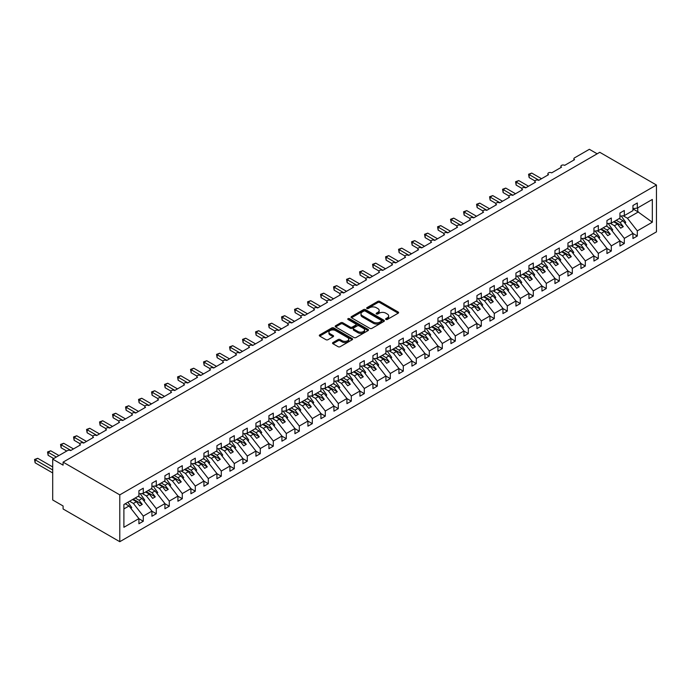 <?xml version="1.0" encoding="UTF-8"?>
<svg xmlns="http://www.w3.org/2000/svg" width="691" height="691" viewBox="0 0 691 691"><rect width="100%" height="100%" fill="white"/><g stroke="black" fill="none" stroke-linecap="round" stroke-linejoin="round"><path stroke-width="1.04" d="M385.906 319.458A1.011 0.587 0 0 0 387.34 319.458L398.189 313.196A1.442 0.838 0 0 0 398.612 312.608A1.442 0.838 0 0 0 398.189 312.012L379.808 301.406A1.442 0.838 0 0 0 377.77 301.406L366.921 307.668A1.011 0.587 0 0 0 368.346 308.497L369.754 307.685A4.621 2.669 0 0 1 376.284 307.685L377.822 308.566A4.621 2.669 0 0 1 379.169 310.458A4.621 2.669 0 0 1 377.822 312.341L376.414 313.153A1.011 0.587 0 0 0 377.847 313.973L379.247 313.161A4.621 2.669 0 0 1 385.785 313.161L387.314 314.051A4.621 2.669 0 0 1 388.67 315.934A4.621 2.669 0 0 1 387.314 317.817L385.906 318.629A1.011 0.587 0 0 0 385.906 319.458L385.906 318.629M332.95 342.546A1.442 0.838 0 0 0 332.526 343.133A1.442 0.838 0 0 0 332.95 343.729L338.106 346.701A1.442 0.838 0 0 0 340.145 346.701L352.194 339.747A1.442 0.838 0 0 0 352.617 339.16A1.442 0.838 0 0 0 352.194 338.564L333.822 327.957A1.442 0.838 0 0 0 331.775 327.957L319.734 334.91A1.442 0.838 0 0 0 319.311 335.506A1.442 0.838 0 0 0 319.734 336.094L325.962 339.687A1.442 0.838 0 0 0 328 339.687L333.157 336.716A1.442 0.838 0 0 0 333.58 336.12A1.442 0.838 0 0 0 333.157 335.532L330.065 333.753A3.861 2.228 0 0 1 328.933 332.172A3.861 2.228 0 0 1 331.317 330.117A3.861 2.228 0 0 1 335.532 330.6L347.625 337.579A3.861 2.228 0 0 1 348.756 339.16A3.861 2.228 0 0 1 346.372 341.216A3.861 2.228 0 0 1 342.166 340.732L340.145 339.566A1.442 0.838 0 0 0 338.106 339.566L332.95 342.546L332.95 343.729M656.45 185.024L119.785 494.868L119.785 541.701L656.45 231.865L656.45 185.024L599.771 152.296L63.097 462.141L63.097 465.147L52.697 459.135L67.519 450.584A2.203 1.27 0 0 1 70.637 450.584L80.519 444.874A2.203 1.27 0 0 1 79.871 443.976A2.203 1.27 0 0 1 81.236 442.801A2.203 1.27 0 0 1 83.637 443.078L93.518 437.368A2.203 1.27 0 0 1 92.87 436.47A2.203 1.27 0 0 1 94.235 435.295A2.203 1.27 0 0 1 96.645 435.572L106.518 429.862A2.203 1.27 0 0 1 105.878 428.964A2.203 1.27 0 0 1 107.235 427.789A2.203 1.27 0 0 1 109.644 428.066L119.526 422.356A2.203 1.27 0 0 1 118.878 421.458A2.203 1.27 0 0 1 120.234 420.283A2.203 1.27 0 0 1 122.644 420.56L132.525 414.85A2.203 1.27 0 0 1 131.877 413.952A2.203 1.27 0 0 1 133.242 412.777A2.203 1.27 0 0 1 135.643 413.054L145.525 407.345A2.203 1.27 0 0 1 144.877 406.446A2.203 1.27 0 0 1 146.242 405.272A2.203 1.27 0 0 1 148.643 405.548L158.524 399.839A2.203 1.27 0 0 1 157.876 398.94A2.203 1.27 0 0 1 159.241 397.766A2.203 1.27 0 0 1 161.642 398.042L171.523 392.333A2.203 1.27 0 0 1 170.876 391.434A2.203 1.27 0 0 1 172.24 390.26A2.203 1.27 0 0 1 174.642 390.536L184.523 384.827A2.203 1.27 0 0 1 183.875 383.928A2.203 1.27 0 0 1 185.24 382.754A2.203 1.27 0 0 1 187.65 383.03L197.522 377.321A2.203 1.27 0 0 1 196.883 376.422A2.203 1.27 0 0 1 198.239 375.248A2.203 1.27 0 0 1 200.649 375.524L210.53 369.815A2.203 1.27 0 0 1 209.883 368.916A2.203 1.27 0 0 1 211.239 367.742A2.203 1.27 0 0 1 213.649 368.018L223.53 362.309A2.203 1.27 0 0 1 222.882 361.41A2.203 1.27 0 0 1 224.247 360.236A2.203 1.27 0 0 1 226.648 360.512L236.529 354.811A2.203 1.27 0 0 1 235.881 353.904A2.203 1.27 0 0 1 237.246 352.73A2.203 1.27 0 0 1 239.647 353.006L249.529 347.305A2.203 1.27 0 0 1 248.881 346.398A2.203 1.27 0 0 1 250.246 345.224A2.203 1.27 0 0 1 252.647 345.5L262.528 339.799A2.203 1.27 0 0 1 261.88 338.892A2.203 1.27 0 0 1 263.245 337.718A2.203 1.27 0 0 1 265.646 337.994L275.528 332.293A2.203 1.27 0 0 1 274.88 331.386A2.203 1.27 0 0 1 276.245 330.212A2.203 1.27 0 0 1 278.654 330.488L288.527 324.787A2.203 1.27 0 0 1 287.888 323.88A2.203 1.27 0 0 1 289.244 322.706A2.203 1.27 0 0 1 291.654 322.982L301.535 317.281A2.203 1.27 0 0 1 300.887 316.374A2.203 1.27 0 0 1 302.243 315.2A2.203 1.27 0 0 1 304.653 315.476L314.535 309.775A2.203 1.27 0 0 1 313.887 308.868A2.203 1.27 0 0 1 315.251 307.694A2.203 1.27 0 0 1 317.653 307.97L327.534 302.269A2.203 1.27 0 0 1 326.886 301.362A2.203 1.27 0 0 1 328.251 300.188A2.203 1.27 0 0 1 330.652 300.464L340.533 294.763A2.203 1.27 0 0 1 339.886 293.856A2.203 1.27 0 0 1 341.25 292.682A2.203 1.27 0 0 1 343.652 292.958L353.533 287.257A2.203 1.27 0 0 1 352.885 286.35A2.203 1.27 0 0 1 354.25 285.176A2.203 1.27 0 0 1 356.651 285.452L366.532 279.751A2.203 1.27 0 0 1 365.885 278.844A2.203 1.27 0 0 1 367.249 277.67A2.203 1.27 0 0 1 369.659 277.946L379.532 272.245A2.203 1.27 0 0 1 378.893 271.338A2.203 1.27 0 0 1 380.249 270.164A2.203 1.27 0 0 1 382.659 270.44L392.54 264.739A2.203 1.27 0 0 1 391.892 263.832A2.203 1.27 0 0 1 393.248 262.658A2.203 1.27 0 0 1 395.658 262.934L405.539 257.233A2.203 1.27 0 0 1 404.891 256.326A2.203 1.27 0 0 1 406.256 255.152A2.203 1.27 0 0 1 408.657 255.428L418.539 249.727A2.203 1.27 0 0 1 417.891 248.82A2.203 1.27 0 0 1 419.256 247.646A2.203 1.27 0 0 1 421.657 247.922L431.538 242.221A2.203 1.27 0 0 1 430.89 241.314A2.203 1.27 0 0 1 432.255 240.14A2.203 1.27 0 0 1 434.656 240.416L444.538 234.715A2.203 1.27 0 0 1 443.89 233.808A2.203 1.27 0 0 1 445.254 232.634A2.203 1.27 0 0 1 447.656 232.91L457.537 227.209A2.203 1.27 0 0 1 456.889 226.303A2.203 1.27 0 0 1 458.254 225.128A2.203 1.27 0 0 1 460.664 225.404L470.536 219.703A2.203 1.27 0 0 1 469.897 218.797A2.203 1.27 0 0 1 471.253 217.622A2.203 1.27 0 0 1 473.663 217.898L483.545 212.197A2.203 1.27 0 0 1 482.897 211.291A2.203 1.27 0 0 1 484.253 210.116A2.203 1.27 0 0 1 486.663 210.392L496.544 204.691A2.203 1.27 0 0 1 495.896 203.785A2.203 1.27 0 0 1 497.261 202.61A2.203 1.27 0 0 1 499.662 202.886L509.543 197.185A2.203 1.27 0 0 1 508.896 196.287A2.203 1.27 0 0 1 510.26 195.104A2.203 1.27 0 0 1 512.662 195.38L522.543 189.679A2.203 1.27 0 0 1 521.895 188.781A2.203 1.27 0 0 1 523.26 187.598A2.203 1.27 0 0 1 525.661 187.874L535.542 182.174A2.203 1.27 0 0 1 534.894 181.275A2.203 1.27 0 0 1 536.259 180.092A2.203 1.27 0 0 1 538.66 180.368L548.542 174.668A2.203 1.27 0 0 1 547.894 173.769A2.203 1.27 0 0 1 549.259 172.586A2.203 1.27 0 0 1 551.668 172.862L561.541 167.162A2.203 1.27 0 0 1 560.902 166.263A2.203 1.27 0 0 1 562.258 165.08A2.203 1.27 0 0 1 564.668 165.356L574.549 159.656A2.203 1.27 180 0 1 573.901 158.757A2.203 1.27 180 0 1 574.549 157.85L589.363 149.299L597.171 153.799M119.785 494.868L63.097 462.141M369.858 328.372A1.442 0.838 0 0 0 371.896 328.372L383.946 321.419A1.442 0.838 0 0 0 384.369 320.831A1.442 0.838 0 0 0 383.946 320.235L365.565 309.628A1.442 0.838 0 0 0 363.526 309.628L351.477 316.582A1.442 0.838 0 0 0 351.054 317.169A1.442 0.838 0 0 0 351.477 317.765L369.858 328.372M348.359 319.674A1.011 0.587 0 0 1 349.387 319.821L349.387 318.62L368.07 329.4A1.442 0.838 0 0 1 368.493 329.996A1.442 0.838 0 0 1 368.07 330.583L356.02 337.536A1.442 0.838 0 0 1 353.982 337.536L335.601 326.929L340.758 323.975L340.758 322.775L335.601 325.746A1.442 0.838 0 0 0 335.178 326.342A1.442 0.838 0 0 0 335.601 326.929L335.601 325.746M340.758 323.975A1.442 0.838 0 0 1 342.805 323.975L342.805 322.775A1.442 0.838 0 0 0 340.758 322.775M342.805 322.775L350.251 327.076A1.442 0.838 0 0 0 352.298 327.076L355.718 325.098A1.442 0.838 0 0 0 356.141 324.511A1.442 0.838 0 0 0 355.718 323.924L347.962 319.441A1.011 0.587 0 0 1 349.387 318.62M123.896 508.939L129.036 505.976L138.917 518.613L123.896 527.285L123.896 504.525L138.917 495.862L138.917 490.722L143.287 488.2L143.287 493.339L138.917 493.884M143.287 493.339L151.916 488.356L151.916 483.216L156.287 480.694L156.287 485.833L151.916 486.378M156.287 485.833L164.924 480.85L164.924 475.71L169.286 473.188L169.286 478.327L164.924 478.872M169.286 478.327L177.924 473.344L177.924 468.204L182.286 465.682L182.286 470.821L177.924 471.366M182.286 470.821L190.923 465.838L190.923 460.698L195.294 458.176L195.294 463.315L190.923 463.86M195.294 463.315L203.923 458.332L203.923 453.192L208.293 450.67L208.293 455.81L203.923 456.354M208.293 455.81L216.922 450.826L216.922 445.686L221.293 443.164L221.293 448.304L216.922 448.848M221.293 448.304L229.922 443.32L229.922 438.18L234.292 435.658L234.292 440.798L229.922 441.342M234.292 440.798L242.921 435.814L242.921 430.674L247.292 428.152L247.292 433.292L242.921 433.836M247.292 433.292L255.929 428.308L255.929 423.168L260.291 420.646L260.291 425.786L255.929 426.33M260.291 425.786L268.929 420.802L268.929 415.662L273.291 413.14L273.291 418.28L268.929 418.824M273.291 418.28L281.928 413.296L281.928 408.156L286.299 405.634L286.299 410.774L281.928 411.318M286.299 410.774L294.927 405.79L294.927 400.65L299.298 398.128L299.298 403.268L294.927 403.812M299.298 403.268L307.927 398.284L307.927 393.144L312.297 390.622L312.297 395.762L307.927 396.306M312.297 395.762L320.926 390.778L320.926 385.638L325.297 383.116L325.297 388.256L320.926 388.8M325.297 388.256L333.926 383.272L333.926 378.132L338.296 375.61L338.296 380.75L333.926 381.294M338.296 380.75L346.934 375.766L346.934 370.626L351.296 368.104L351.296 373.244L346.934 373.788M351.296 373.244L359.933 368.26L359.933 363.12L364.295 360.598L364.295 365.738L359.933 366.282M364.295 365.738L372.933 360.754L372.933 355.615L377.303 353.092L377.303 358.232L372.933 358.776M377.303 358.232L385.932 353.248L385.932 348.109L390.303 345.586L390.303 350.726L385.932 351.27M390.303 350.726L398.932 345.742L398.932 340.603L403.302 338.08L403.302 343.22L398.932 343.764M403.302 343.22L411.931 338.236L411.931 333.097L416.302 330.574L416.302 335.714L411.931 336.258M416.302 335.714L424.93 330.73L424.93 325.591L429.301 323.068L429.301 328.208L424.93 328.752M429.301 328.208L437.939 323.224L437.939 318.085L442.3 315.562L442.3 320.702L437.939 321.246M442.3 320.702L450.938 315.718L450.938 310.579L455.3 308.056L455.3 313.196L450.938 313.74M455.3 313.196L463.937 308.212L463.937 303.073L468.308 300.55L468.308 305.69L463.937 306.234M468.308 305.69L476.937 300.706L476.937 295.567L481.307 293.044L481.307 298.184L476.937 298.728M481.307 298.184L489.936 293.2L489.936 288.061L494.307 285.547L494.307 290.678L489.936 291.222M494.307 290.678L502.936 285.694L502.936 280.555L507.306 278.041L507.306 283.172L502.936 283.716M507.306 283.172L515.935 278.188L515.935 273.057L520.306 270.535L520.306 275.666L515.935 276.21M520.306 275.666L528.943 270.682L528.943 265.551L533.305 263.029L533.305 268.16L528.943 268.704M533.305 268.16L541.943 263.176L541.943 258.045L546.305 255.523L546.305 260.654L541.943 261.198M546.305 260.654L554.942 255.67L554.942 250.539L559.313 248.017L559.313 253.148L554.942 253.692M559.313 253.148L567.942 248.164L567.942 243.033L572.312 240.511L572.312 245.642L567.942 246.186M572.312 245.642L580.941 240.658L580.941 235.527L585.312 233.005L585.312 238.136L580.941 238.68M585.312 238.136L593.94 233.152L593.94 228.021L598.311 225.499L598.311 230.63L593.94 231.174M598.311 230.63L606.94 225.646L606.94 220.515L611.31 217.993L611.31 223.124L606.94 223.668M611.31 223.124L619.948 218.14L619.948 213.009L624.31 210.487L624.31 215.618L619.948 216.162M138.917 518.708L143.287 521.23L143.287 516.091L151.916 511.107L142.035 498.47L138.217 496.259M129.588 501.243L133.406 503.454L143.287 516.091M151.916 511.202L156.287 513.724L156.287 508.585L164.924 503.601L155.043 490.964L151.217 488.753M142.13 493.478L146.406 495.948L156.287 508.585M164.924 503.696L169.286 506.218L169.286 501.079L177.924 496.095L168.043 483.458L164.216 481.247M155.13 485.972L159.405 488.442L169.286 501.079M177.924 496.19L182.286 498.712L182.286 493.573L190.923 488.589L181.042 475.952L177.216 473.75M168.138 478.466L172.404 480.936L182.286 493.573M190.923 488.684L195.294 491.206L195.294 486.067L203.923 481.083L194.041 468.446L190.224 466.244M181.137 470.96L185.413 473.43L195.294 486.067M203.923 481.178L208.293 483.7L208.293 478.561L216.922 473.577L207.041 460.94L203.223 458.738M194.136 463.454L198.412 465.924L208.293 478.561M216.922 473.672L221.293 476.194L221.293 471.055L229.922 466.071L220.04 453.434L216.223 451.232M207.136 455.948L211.411 458.418L221.293 471.055M229.922 466.166L234.292 468.688L234.292 463.549L242.921 458.565L233.04 445.928L229.222 443.726M220.135 448.442L224.411 450.912L234.292 463.549M242.921 458.66L247.292 461.182L247.292 456.043L255.929 451.059L246.048 438.422L242.221 436.22M233.135 440.936L237.41 443.406L247.292 456.043M255.929 451.154L260.291 453.676L260.291 448.537L268.929 443.553L259.047 430.916L255.221 428.714M246.134 433.43L250.41 435.9L260.291 448.537M268.929 443.648L273.291 446.17L273.291 441.031L281.928 436.047L272.047 423.41L268.22 421.208M259.142 425.924L263.409 428.394L273.291 441.031M281.928 436.142L286.299 438.664L286.299 433.525L294.927 428.541L285.046 415.904L281.228 413.702M272.142 418.418L276.417 420.888L286.299 433.525M294.927 428.636L299.298 431.158L299.298 426.027L307.927 421.044L298.046 408.398L294.228 406.196M285.141 410.912L289.417 413.382L299.298 426.027M307.927 421.13L312.297 423.652L312.297 418.521L320.926 413.538L311.045 400.892L307.227 398.69M298.141 403.406L302.416 405.876L312.297 418.521M320.926 413.624L325.297 416.146L325.297 411.015L333.926 406.032L324.044 393.386L320.227 391.184M311.14 395.9L315.416 398.37L325.297 411.015M333.926 406.118L338.296 408.64L338.296 403.509L346.934 398.526L337.053 385.88L333.226 383.678M324.139 388.394L328.415 390.864L338.296 403.509M346.934 398.612L351.296 401.134L351.296 396.003L359.933 391.02L350.052 378.374L346.226 376.172M337.139 380.888L341.414 383.358L351.296 396.003M359.933 391.106L364.295 393.628L364.295 388.497L372.933 383.514L363.051 370.868L359.225 368.666M350.147 373.382L354.414 375.852L364.295 388.497M372.933 383.6L377.303 386.122L377.303 380.991L385.932 376.008L376.051 363.362L372.233 361.16M363.146 365.876L367.422 368.346L377.303 380.991M385.932 376.094L390.303 378.616L390.303 373.486L398.932 368.502L389.05 355.856L385.233 353.654M376.146 358.37L380.421 360.84L390.303 373.486M398.932 368.588L403.302 371.11L403.302 365.98L411.931 360.996L402.05 348.35L398.232 346.148M389.145 350.864L393.421 353.334L403.302 365.98M411.931 361.082L416.302 363.604L416.302 358.474L424.93 353.49L415.049 340.844L411.231 338.642M402.145 343.358L406.42 345.828L416.302 358.474M424.93 353.576L429.301 356.098L429.301 350.968L437.939 345.984L428.057 333.338L424.231 331.136M415.144 335.852L419.42 338.322L429.301 350.968M437.939 346.07L442.3 348.592L442.3 343.462L450.938 338.478L441.057 325.832L437.23 323.63M428.144 328.346L432.419 330.816L442.3 343.462M450.938 338.564L455.3 341.086L455.3 335.956L463.937 330.972L454.056 318.326L450.23 316.124M441.152 320.849L445.427 323.31L455.3 335.956M463.937 331.058L468.308 333.58L468.308 328.45L476.937 323.466L467.056 310.82L463.238 308.618M454.151 313.343L458.427 315.804L468.308 328.45M476.937 323.552L481.307 326.074L481.307 320.944L489.936 315.96L480.055 303.314L476.237 301.112M467.151 305.837L471.426 308.298L481.307 320.944M489.936 316.046L494.307 318.568L494.307 313.438L502.936 308.454L493.054 295.808L489.237 293.606M480.15 298.331L484.426 300.792L494.307 313.438M502.936 308.54L507.306 311.062L507.306 305.932L515.935 300.948L506.054 288.302L502.236 286.1M493.149 290.825L497.425 293.286L507.306 305.932M515.935 301.034L520.306 303.556L520.306 298.426L528.943 293.442L519.062 280.796L515.236 278.594M506.149 283.319L510.424 285.78L520.306 298.426M528.943 293.528L533.305 296.05L533.305 290.92L541.943 285.936L532.061 273.291L528.235 271.088M519.148 275.813L523.424 278.274L533.305 290.92M541.943 286.022L546.305 288.544L546.305 283.414L554.942 278.43L545.061 265.785L541.234 263.582M532.156 268.307L536.432 270.768L546.305 283.414M554.942 278.516L559.313 281.038L559.313 275.908L567.942 270.924L558.06 258.279L554.242 256.076M545.156 260.801L549.431 263.262L559.313 275.908M567.942 271.01L572.312 273.532L572.312 268.402L580.941 263.418L571.06 250.773L567.242 248.57M558.155 253.295L562.431 255.756L572.312 268.402M580.941 263.504L585.312 266.026L585.312 260.896L593.94 255.912L584.059 243.267L580.241 241.064M571.155 245.789L575.43 248.25L585.312 260.896M593.94 255.998L598.311 258.52L598.311 253.39L606.94 248.406L597.067 235.761L593.241 233.558M584.154 238.283L588.43 240.744L598.311 253.39M606.94 248.492L611.31 251.014L611.31 245.884L619.948 240.9L610.067 228.255L606.24 226.052M597.154 230.777L601.429 233.238L611.31 245.884M619.948 240.986L624.31 243.508L624.31 238.378L632.947 233.394L632.947 238.525L637.309 236.002L637.309 230.872L652.33 222.2L637.733 211.688L637.733 207.87M610.153 223.271L614.429 225.732L624.31 238.378M624.31 215.618L632.947 210.634L632.947 205.503L637.309 202.981L637.309 208.112L632.947 208.656M632.947 233.48L637.309 236.002M623.161 215.765L627.437 218.226L637.309 230.872M52.697 459.135L52.697 499.973L63.097 505.976L63.097 508.982L119.785 541.701M129.036 505.976L125.218 503.765M143.287 521.23L138.917 523.752L138.917 518.613M156.287 513.724L151.916 516.246L151.916 511.107M169.286 506.218L164.924 508.74L164.924 503.601M182.286 498.712L177.924 501.234L177.924 496.095M195.294 491.206L190.923 493.728L190.923 488.589M208.293 483.7L203.923 486.222L203.923 481.083M221.293 476.194L216.922 478.716L216.922 473.577M234.292 468.688L229.922 471.21L229.922 466.071M247.292 461.182L242.921 463.704L242.921 458.565M260.291 453.676L255.929 456.198L255.929 451.059M273.291 446.17L268.929 448.692L268.929 443.553M286.299 438.664L281.928 441.186L281.928 436.047M299.298 431.158L294.927 433.68L294.927 428.541M312.297 423.652L307.927 426.174L307.927 421.044M325.297 416.146L320.926 418.668L320.926 413.538M338.296 408.64L333.926 411.162L333.926 406.032M351.296 401.134L346.934 403.656L346.934 398.526M364.295 393.628L359.933 396.15L359.933 391.02M377.303 386.122L372.933 388.644L372.933 383.514M390.303 378.616L385.932 381.138L385.932 376.008M403.302 371.11L398.932 373.632L398.932 368.502M416.302 363.604L411.931 366.126L411.931 360.996M429.301 356.098L424.93 358.62L424.93 353.49M442.3 348.592L437.939 351.114L437.939 345.984M455.3 341.086L450.938 343.608L450.938 338.478M468.308 333.58L463.937 336.102L463.937 330.972M481.307 326.074L476.937 328.596L476.937 323.466M494.307 318.568L489.936 321.09L489.936 315.96M507.306 311.062L502.936 313.584L502.936 308.454M520.306 303.556L515.935 306.078L515.935 300.948M533.305 296.05L528.943 298.572L528.943 293.442M546.305 288.544L541.943 291.066L541.943 285.936M559.313 281.038L554.942 283.56L554.942 278.43M572.312 273.532L567.942 276.055L567.942 270.924M585.312 266.026L580.941 268.549L580.941 263.418M598.311 258.52L593.94 261.043L593.94 255.912M611.31 251.014L606.94 253.537L606.94 248.406M624.31 243.508L619.948 246.031L619.948 240.9M637.309 208.112L652.33 199.44L652.33 222.2M133.406 503.454L136.421 501.709L139.677 505.872L142.277 504.37L139.021 500.215L142.035 498.47M132.603 499.507L136.421 501.709M135.203 498.004L139.021 500.215M146.406 495.948L149.42 494.203L152.676 498.366L155.276 496.864L152.02 492.709L155.043 490.964M145.602 492.001L149.42 494.203M148.202 490.498L152.02 492.709M159.405 488.442L162.428 486.697L165.676 490.86L168.276 489.358L165.028 485.203L168.043 483.458M158.602 484.495L162.428 486.697M161.202 482.992L165.028 485.203M172.404 480.936L175.428 479.191L178.675 483.355L181.275 481.852L178.028 477.697L181.042 475.952M171.601 476.989L175.428 479.191M174.201 475.486L178.028 477.697M185.413 473.43L188.427 471.685L191.675 475.849L194.275 474.346L191.027 470.191L194.041 468.446M184.601 469.483L188.427 471.685M187.201 467.98L191.027 470.191M198.412 465.924L201.427 464.179L204.674 468.343L207.274 466.84L204.026 462.685L207.041 460.94M197.6 461.977L201.427 464.179M200.2 460.474L204.026 462.685M211.411 458.418L214.426 456.673L217.674 460.837L220.274 459.334L217.026 455.179L220.04 453.434M210.608 454.471L214.426 456.673M213.208 452.968L217.026 455.179M224.411 450.912L227.425 449.167L230.682 453.331L233.282 451.828L230.025 447.673L233.04 445.928M223.608 446.965L227.425 449.167M226.207 445.462L230.025 447.673M237.41 443.406L240.425 441.661L243.681 445.825L246.281 444.322L243.025 440.167L246.048 438.422M236.607 439.459L240.425 441.661M239.207 437.956L243.025 440.167M250.41 435.9L253.433 434.155L256.681 438.319L259.28 436.816L256.033 432.661L259.047 430.916M249.606 431.953L253.433 434.155M252.206 430.45L256.033 432.661M263.409 428.394L266.432 426.649L269.68 430.813L272.28 429.31L269.032 425.155L272.047 423.41M262.606 424.447L266.432 426.649M265.206 422.944L269.032 425.155M276.417 420.888L279.432 419.152L282.679 423.307L285.279 421.804L282.032 417.649L285.046 415.904M275.605 416.941L279.432 419.152M278.205 415.438L282.032 417.649M289.417 413.382L292.431 411.646L295.679 415.801L298.279 414.298L295.031 410.143L298.046 408.398M288.605 409.435L292.431 411.646M291.205 407.932L295.031 410.143M302.416 405.876L305.431 404.14L308.678 408.295L311.278 406.792L308.031 402.637L311.045 400.892M301.613 401.929L305.431 404.14M304.213 400.426L308.031 402.637M315.416 398.37L318.43 396.634L321.686 400.789L324.286 399.286L321.03 395.131L324.044 393.386M314.612 394.423L318.43 396.634M317.212 392.92L321.03 395.131M328.415 390.864L331.43 389.128L334.686 393.283L337.286 391.78L334.029 387.625L337.053 385.88M327.612 386.917L331.43 389.128M330.212 385.414L334.029 387.625M341.414 383.358L344.438 381.622L347.685 385.777L350.285 384.274L347.037 380.119L350.052 378.374M340.611 379.411L344.438 381.622M343.211 377.908L347.037 380.119M354.414 375.852L357.437 374.116L360.685 378.271L363.285 376.768L360.037 372.613L363.051 370.868M353.611 371.905L357.437 374.116M356.21 370.402L360.037 372.613M367.422 368.346L370.436 366.61L373.684 370.765L376.284 369.262L373.036 365.107L376.051 363.362M366.61 364.399L370.436 366.61M369.21 362.896L373.036 365.107M380.421 360.84L383.436 359.104L386.684 363.259L389.283 361.756L386.036 357.601L389.05 355.856M379.609 356.893L383.436 359.104M382.209 355.39L386.036 357.601M393.421 353.334L396.435 351.598L399.683 355.753L402.292 354.25L399.035 350.095L402.05 348.35M392.618 349.387L396.435 351.598M395.217 347.884L399.035 350.095M406.42 345.828L409.435 344.092L412.691 348.247L415.291 346.744L412.035 342.589L415.049 340.844M405.617 341.881L409.435 344.092M408.217 340.378L412.035 342.589M419.42 338.322L422.434 336.586L425.691 340.741L428.29 339.238L425.034 335.083L428.057 333.338M418.616 334.375L422.434 336.586M421.216 332.872L425.034 335.083M432.419 330.816L435.442 329.08L438.69 333.235L441.29 331.732L438.042 327.577L441.057 325.832M431.616 326.869L435.442 329.08M434.216 325.366L438.042 327.577M445.427 323.31L448.442 321.574L451.689 325.729L454.289 324.226L451.042 320.071L454.056 318.326M444.615 319.363L448.442 321.574M447.215 317.86L451.042 320.071M458.427 315.804L461.441 314.068L464.689 318.223L467.289 316.72L464.041 312.565L467.056 310.82M457.615 311.857L461.441 314.068M460.215 310.354L464.041 312.565M471.426 308.298L474.441 306.562L477.688 310.717L480.288 309.214L477.04 305.059L480.055 303.314M470.614 304.351L474.441 306.562M473.214 302.848L477.04 305.059M484.426 300.792L487.44 299.056L490.688 303.211L493.296 301.708L490.04 297.553L493.054 295.808M483.622 296.845L487.44 299.056M486.222 295.342L490.04 297.553M497.425 293.286L500.439 291.55L503.696 295.705L506.296 294.202L503.039 290.047L506.054 288.302M496.622 289.339L500.439 291.55M499.222 287.836L503.039 290.047M510.424 285.78L513.439 284.044L516.695 288.199L519.295 286.696L516.039 282.541L519.062 280.796M509.621 281.833L513.439 284.044M512.221 280.33L516.039 282.541M523.424 278.274L526.447 276.538L529.695 280.693L532.295 279.19L529.047 275.035L532.061 273.291M522.621 274.327L526.447 276.538M525.22 272.824L529.047 275.035M536.432 270.768L539.446 269.032L542.694 273.187L545.294 271.684L542.046 267.529L545.061 265.785M535.62 266.821L539.446 269.032M538.22 265.318L542.046 267.529M549.431 263.262L552.446 261.526L555.694 265.681L558.293 264.178L555.046 260.023L558.06 258.279M548.619 259.315L552.446 261.526M551.219 257.812L555.046 260.023M562.431 255.756L565.445 254.02L568.693 258.175L571.293 256.672L568.045 252.517L571.06 250.773M561.619 251.809L565.445 254.02M564.219 250.306L568.045 252.517M575.43 248.25L578.445 246.514L581.692 250.669L584.301 249.166L581.045 245.011L584.059 243.267M574.627 244.303L578.445 246.514M577.227 242.809L581.045 245.011M588.43 240.744L591.444 239.008L594.701 243.163L597.3 241.66L594.044 237.505L597.067 235.761M587.626 236.797L591.444 239.008M590.226 235.303L594.044 237.505M601.429 233.238L604.444 231.502L607.7 235.657L610.3 234.154L607.043 229.999L610.067 228.255M600.626 229.291L604.444 231.502M603.226 227.797L607.043 229.999M614.429 225.732L617.452 223.996L620.699 228.151L623.299 226.657L620.052 222.493L623.066 220.749L619.24 218.546M613.625 221.785L617.452 223.996M616.225 220.291L620.052 222.493M623.066 220.749L632.947 233.394M627.437 218.226L638.458 211.861M632.947 208.924L637.733 211.688M614.247 221.431L623.299 226.657M601.248 228.937L610.3 234.154M588.248 236.443L597.3 241.66M575.249 243.949L584.301 249.166M562.249 251.455L571.293 256.672M549.25 258.961L558.293 264.178M536.242 266.467L545.294 271.684M523.242 273.973L532.295 279.19M510.243 281.479L519.295 286.696M497.244 288.985L506.296 294.202M484.244 296.491L493.296 301.708M471.245 303.988L480.288 309.214M458.245 311.494L467.289 316.72M445.237 319L454.289 324.226M432.238 326.506L441.29 331.732M419.238 334.012L428.29 339.238M406.239 341.518L415.291 346.744M393.239 349.024L402.292 354.25M380.24 356.53L389.283 361.756M367.241 364.036L376.284 369.262M354.233 371.542L363.285 376.768M341.233 379.048L350.285 384.274M328.234 386.554L337.286 391.78M315.234 394.06L324.286 399.286M302.235 401.566L311.278 406.792M289.235 409.072L298.279 414.298M276.236 416.578L285.279 421.804M263.228 424.084L272.28 429.31M250.228 431.59L259.28 436.816M237.229 439.096L246.281 444.322M224.23 446.602L233.282 451.828M211.23 454.108L220.274 459.334M198.231 461.614L207.274 466.84M185.231 469.12L194.275 474.346M172.223 476.626L181.275 481.852M159.224 484.132L168.276 489.358M146.224 491.638L155.276 496.864M133.225 499.144L142.277 504.37M386.312 319.596L387.314 319.026A4.621 2.669 0 0 0 388.67 317.134L388.67 315.934M379.169 310.458L379.169 311.658A4.621 2.669 0 0 1 377.822 313.541L376.82 314.12M398.163 313.204L379.808 302.606A1.442 0.838 0 0 0 377.77 302.606L367.327 308.635M383.928 321.427L365.565 310.829A1.442 0.838 0 0 0 363.526 310.829L351.503 317.774M381.389 321.237A1.011 0.587 0 0 0 381.389 320.417L365.263 311.105A1.011 0.587 0 0 0 363.829 311.105L362.352 311.961A4.621 2.669 0 0 0 360.996 313.844A4.621 2.669 0 0 0 362.352 315.727L373.382 322.092A4.621 2.669 0 0 0 379.912 322.092L381.389 321.237L381.389 322.438A1.011 0.587 0 0 0 381.691 322.032L381.691 320.831M360.996 313.844L360.996 315.044A4.621 2.669 0 0 0 362.352 316.927L362.352 315.727M381.389 322.438L379.912 323.293A4.621 2.669 0 0 1 373.382 323.293L362.352 316.927M342.805 323.975L350.251 328.277A1.442 0.838 0 0 0 352.298 328.277L355.718 326.299A1.442 0.838 0 0 0 356.141 325.711L356.141 324.511M349.387 319.821L368.053 330.592M357.99 331.542A3.861 2.228 0 0 0 362.196 332.025A3.861 2.228 0 0 0 364.58 329.961A3.861 2.228 0 0 0 363.449 328.389L359.19 325.927A1.442 0.838 0 0 0 357.143 325.927L353.723 327.897A1.442 0.838 0 0 0 353.3 328.493A1.442 0.838 0 0 0 353.723 329.08L357.99 331.542L357.99 332.742A3.861 2.228 0 0 0 362.196 333.226A3.861 2.228 0 0 0 364.58 331.162L364.58 329.961M353.3 328.493L353.3 329.693A1.442 0.838 0 0 0 353.723 330.281L353.723 329.08M357.99 332.742L353.723 330.281M348.756 339.16L348.756 340.361A3.861 2.228 0 0 1 346.372 342.416A3.861 2.228 0 0 1 342.166 341.933L340.145 340.767A1.442 0.838 0 0 0 338.106 340.767L332.967 343.738M328.933 332.172L328.933 333.373A3.861 2.228 0 0 0 330.065 334.954L330.065 333.753M333.157 335.532L333.157 336.716L330.065 334.954M352.194 338.564L352.194 339.747L333.822 329.158A1.442 0.838 0 0 0 331.775 329.158L319.752 336.102M528.572 174.244L529.151 174.573L529.151 177.578L528.572 174.244L531.75 173.078L529.151 174.573L538.92 180.221M529.151 177.578L534.972 180.938M531.75 173.078L541.519 178.719M621.244 215.998L625.77 222.372L624.776 222.943M625.77 222.372L624.958 223.167M515.572 181.75L516.142 182.079L516.142 185.084L515.572 181.75L518.751 180.584L516.142 182.079L525.92 187.727M516.142 185.084L521.973 188.444M518.751 180.584L528.52 186.225M608.235 223.504L612.77 229.878L611.777 230.449M612.77 229.878L611.95 230.673M502.573 189.256L503.143 189.584L503.143 192.59L502.573 189.256L505.743 188.09L503.143 189.584L512.921 195.233M503.143 192.59L508.973 195.95M505.743 188.09L515.521 193.73M595.236 231.01L599.771 237.384L598.777 237.954M599.771 237.384L598.95 238.179M489.573 196.762L490.144 197.09L490.144 200.096L489.573 196.762L492.743 195.596L490.144 197.09L499.921 202.739M490.144 200.096L495.974 203.456M492.743 195.596L502.521 201.236M582.237 238.516L586.763 244.89L585.778 245.46M586.763 244.89L585.951 245.685M476.574 204.268L477.144 204.596L477.144 207.602L476.574 204.268L479.744 203.102L477.144 204.596L486.922 210.245M477.144 207.602L482.966 210.962M479.744 203.102L489.522 208.742M569.237 246.022L573.763 252.396L572.77 252.966M573.763 252.396L572.951 253.191M463.575 211.774L464.145 212.102L464.145 215.108L463.575 211.774L466.745 210.608L464.145 212.102L473.922 217.751M464.145 215.108L469.966 218.468M466.745 210.608L476.522 216.248M556.238 253.528L560.764 259.902L559.77 260.472M560.764 259.902L559.952 260.697M450.575 219.28L451.145 219.608L451.145 222.614L450.575 219.28L453.745 218.114L451.145 219.608L460.923 225.257M451.145 222.614L456.967 225.974M453.745 218.114L463.523 223.754M543.238 261.034L547.764 267.408L546.771 267.978M547.764 267.408L546.952 268.203M437.567 226.786L438.146 227.114L438.146 230.12L437.567 226.786L440.746 225.62L438.146 227.114L447.915 232.763M438.146 230.12L443.968 233.48M440.746 225.62L450.515 231.26M530.239 268.54L534.765 274.914L533.772 275.484M534.765 274.914L533.953 275.709M424.568 234.292L425.138 234.62L425.138 237.626L424.568 234.292L427.746 233.126L425.138 234.62L434.915 240.269M425.138 237.626L430.968 240.986M427.746 233.126L437.515 238.766M517.231 276.046L521.765 282.42L520.772 282.99M521.765 282.42L520.945 283.215M411.568 241.798L412.138 242.126L412.138 245.132L411.568 241.798L414.738 240.632L412.138 242.126L421.916 247.775M412.138 245.132L417.969 248.492M414.738 240.632L424.516 246.272M504.231 283.552L508.766 289.926L507.773 290.496M508.766 289.926L507.945 290.721M398.569 249.304L399.139 249.632L399.139 252.638L398.569 249.304L401.739 248.138L399.139 249.632L408.917 255.281M399.139 252.638L404.969 255.998M401.739 248.138L411.516 253.778M491.232 291.058L495.758 297.432L494.773 298.002M495.758 297.432L494.946 298.227M385.569 256.81L386.139 257.138L386.139 260.144L385.569 256.81L388.739 255.644L386.139 257.138L395.917 262.787M386.139 260.144L391.961 263.504M388.739 255.644L398.517 261.284M478.232 298.564L482.759 304.938L481.765 305.508M482.759 304.938L481.947 305.733M372.57 264.316L373.14 264.644L373.14 267.65L372.57 264.316L375.74 263.141L373.14 264.644L382.918 270.293M373.14 267.65L378.962 271.01M375.74 263.141L385.518 268.79M465.233 306.07L469.759 312.444L468.766 313.014M469.759 312.444L468.947 313.239M359.57 271.822L360.141 272.15L360.141 275.156L359.57 271.822L362.74 270.647L360.141 272.15L369.918 277.799M360.141 275.156L365.962 278.516M362.74 270.647L372.518 276.296M452.234 313.576L456.76 319.95L455.766 320.52M456.76 319.95L455.948 320.745M346.562 279.328L347.141 279.656L347.141 282.662L346.562 279.328L349.741 278.153L347.141 279.656L356.91 285.305M347.141 282.662L352.963 286.022M349.741 278.153L359.51 283.802M439.234 321.082L443.76 327.456L442.767 328.026M443.76 327.456L442.948 328.251M333.563 286.834L334.133 287.162L334.133 290.168L333.563 286.834L336.733 285.659L334.133 287.162L343.911 292.811M334.133 290.168L339.963 293.528M336.733 285.659L346.511 291.308M426.226 328.588L430.761 334.962L429.767 335.532M430.761 334.962L429.94 335.757M320.564 294.34L321.134 294.668L321.134 297.674L320.564 294.34L323.733 293.165L321.134 294.668L330.911 300.317M321.134 297.674L326.964 301.034M323.733 293.165L333.511 298.814M413.227 336.094L417.761 342.468L416.768 343.038M417.761 342.468L416.941 343.263M307.564 301.846L308.134 302.174L308.134 305.18L307.564 301.846L310.734 300.671L308.134 302.174L317.912 307.823M308.134 305.18L313.964 308.54M310.734 300.671L320.512 306.32M400.227 343.6L404.753 349.974L403.769 350.544M404.753 349.974L403.941 350.769M294.565 309.352L295.135 309.68L295.135 312.686L294.565 309.352L297.735 308.177L295.135 309.68L304.912 315.329M295.135 312.686L300.956 316.046M297.735 308.177L307.512 313.826M387.228 351.106L391.754 357.48L390.76 358.05M391.754 357.48L390.942 358.275M281.565 316.858L282.135 317.186L282.135 320.192L281.565 316.858L284.735 315.683L282.135 317.186L291.913 322.835M282.135 320.192L287.957 323.552M284.735 315.683L294.513 321.332M374.228 358.612L378.754 364.986L377.761 365.556M378.754 364.986L377.942 365.781M268.566 324.364L269.136 324.692L269.136 327.698L268.566 324.364L271.736 323.189L269.136 324.692L278.914 330.341M269.136 327.698L274.958 331.058M271.736 323.189L281.513 328.838M361.229 366.118L365.755 372.492L364.762 373.062M365.755 372.492L364.943 373.287M255.558 331.87L256.136 332.198L256.136 335.204L255.558 331.87L258.736 330.695L256.136 332.198L265.905 337.847M256.136 335.204L261.958 338.564M258.736 330.695L268.505 336.344M348.229 373.624L352.755 379.998L351.762 380.568M352.755 379.998L351.944 380.793M242.558 339.376L243.128 339.704L243.128 342.71L242.558 339.376L245.728 338.201L243.128 339.704L252.906 345.353M243.128 342.71L248.959 346.07M245.728 338.201L255.506 343.85M335.221 381.13L339.756 387.504L338.763 388.074M339.756 387.504L338.935 388.299M229.559 346.882L230.129 347.21L230.129 350.216L229.559 346.882L232.729 345.707L230.129 347.21L239.907 352.859M230.129 350.216L235.959 353.576M232.729 345.707L242.506 351.356M322.222 388.636L326.757 395.01L325.763 395.58M326.757 395.01L325.936 395.805M216.559 354.388L217.129 354.716L217.129 357.722L216.559 354.388L219.729 353.213L217.129 354.716L226.907 360.365M217.129 357.722L222.96 361.082M219.729 353.213L229.507 358.862M309.223 396.142L313.749 402.516L312.764 403.086M313.749 402.516L312.937 403.311M203.56 361.894L204.13 362.222L204.13 365.228L203.56 361.894L206.73 360.719L204.13 362.222L213.908 367.871M204.13 365.228L209.952 368.588M206.73 360.719L216.508 366.368M296.223 403.648L300.749 410.013L299.756 410.592M300.749 410.013L299.937 410.817M190.561 369.4L191.131 369.728L191.131 372.734L190.561 369.4L193.73 368.225L191.131 369.728L200.908 375.377M191.131 372.734L196.952 376.094M193.73 368.225L203.508 373.874M283.224 411.154L287.75 417.519L286.756 418.098M287.75 417.519L286.938 418.323M177.561 376.906L178.131 377.234L178.131 380.24L177.561 376.906L180.731 375.731L178.131 377.234L187.909 382.883M178.131 380.24L183.953 383.6M180.731 375.731L190.509 381.38M270.224 418.66L274.75 425.025L273.757 425.604M274.75 425.025L273.938 425.829M164.553 384.412L165.132 384.74L165.132 387.746L164.553 384.412L167.732 383.237L165.132 384.74L174.901 390.389M165.132 387.746L170.953 391.106M167.732 383.237L177.501 388.886M257.225 426.166L261.751 432.531L260.757 433.11M261.751 432.531L260.939 433.335M151.554 391.918L152.124 392.246L152.124 395.252L151.554 391.918L154.724 390.743L152.124 392.246L161.901 397.895M152.124 395.252L157.954 398.612M154.724 390.743L164.501 396.392M244.217 433.672L248.751 440.037L247.758 440.616M248.751 440.037L247.931 440.841M138.554 399.424L139.124 399.752L139.124 402.758L138.554 399.424L141.724 398.249L139.124 399.752L148.902 405.401M139.124 402.758L144.955 406.118M141.724 398.249L151.502 403.898M231.217 441.178L235.752 447.543L234.759 448.122M235.752 447.543L234.931 448.347M125.555 406.93L126.125 407.258L126.125 410.264L125.555 406.93L128.725 405.755L126.125 407.258L135.902 412.898M126.125 410.264L131.955 413.624M128.725 405.755L138.502 411.404M218.218 448.684L222.744 455.049L221.759 455.628M222.744 455.049L221.932 455.853M112.555 414.436L113.125 414.764L113.125 417.77L112.555 414.436L115.725 413.261L113.125 414.764L122.903 420.404M113.125 417.77L118.947 421.13M115.725 413.261L125.503 418.91M205.218 456.19L209.744 462.555L208.751 463.134M209.744 462.555L208.932 463.359M99.556 421.942L100.126 422.27L100.126 425.276L99.556 421.942L102.726 420.767L100.126 422.27L109.904 427.91M100.126 425.276L105.948 428.636M102.726 420.767L112.503 426.416M192.219 463.696L196.745 470.061L195.752 470.64M196.745 470.061L195.933 470.865M86.556 429.448L87.126 429.776L87.126 432.782L86.556 429.448L89.726 428.273L87.126 429.776L96.904 435.416M87.126 432.782L92.948 436.142M89.726 428.273L99.504 433.922M179.219 471.202L183.746 477.567L182.752 478.146M183.746 477.567L182.934 478.371M73.548 436.954L74.127 437.282L74.127 440.288L73.548 436.954L76.727 435.779L74.127 437.282L83.896 442.922M74.127 440.288L79.949 443.648M76.727 435.779L86.496 441.428M166.22 478.708L170.746 485.073L169.753 485.652M170.746 485.073L169.934 485.877M60.549 444.46L61.119 444.788L61.119 447.794L60.549 444.46L63.719 443.285L61.119 444.788L70.897 450.428M61.119 447.794L66.742 451.033M63.719 443.285L73.496 448.934M153.212 486.214L157.747 492.579L156.753 493.158M157.747 492.579L156.926 493.383M47.549 451.966L48.12 452.294L48.12 455.3L47.549 451.966L50.719 450.791L48.12 452.294L56.342 457.036M48.12 455.3L53.734 458.539M50.719 450.791L58.942 455.533M140.213 493.72L144.747 500.085L143.754 500.664M144.747 500.085L143.927 500.889M34.55 459.472L35.12 459.8L35.12 462.806L34.55 459.472L37.72 458.297L35.12 459.8L52.697 469.949M35.12 462.806L52.697 472.946M37.72 458.297L52.697 466.943M127.913 502.21L131.739 507.591L130.754 508.17M131.739 507.591L130.927 508.395M387.314 319.026L387.314 317.817M376.414 313.973L376.414 313.153M377.822 313.541L377.822 312.341M366.921 308.497L366.921 307.668M377.77 302.606L377.77 301.406M379.808 302.606L379.808 301.406M398.189 313.196L398.189 312.012M351.477 317.765L351.477 316.582M363.526 310.829L363.526 309.628M365.565 310.829L365.565 309.628M383.946 321.419L383.946 320.235M373.382 323.293L373.382 322.092M379.912 323.293L379.912 322.092M350.251 328.277L350.251 327.076M352.298 328.277L352.298 327.076M355.718 326.299L355.718 325.098M368.07 330.583L368.07 329.4M338.106 340.767L338.106 339.566M340.145 340.767L340.145 339.566M342.166 341.933L342.166 340.732M319.734 336.094L319.734 334.91M331.775 329.158L331.775 327.957M333.822 329.158L333.822 327.957M560.902 167.533L560.902 166.263M573.901 160.027L573.901 158.757M547.894 175.039L547.894 173.769M534.894 182.545L534.894 181.275M521.895 190.051L521.895 188.781M508.896 197.557L508.896 196.287M495.896 205.063L495.896 203.785M482.897 212.569L482.897 211.291M469.897 220.075L469.897 218.797M456.889 227.581L456.889 226.303M443.89 235.087L443.89 233.808M430.89 242.593L430.89 241.314M417.891 250.099L417.891 248.82M404.891 257.605L404.891 256.326M391.892 265.111L391.892 263.832M378.893 272.617L378.893 271.338M365.885 280.123L365.885 278.844M352.885 287.629L352.885 286.35M339.886 295.135L339.886 293.856M326.886 302.641L326.886 301.362M313.887 310.147L313.887 308.868M300.887 317.653L300.887 316.374M287.888 325.159L287.888 323.88M274.88 332.665L274.88 331.386M261.88 340.171L261.88 338.892M248.881 347.677L248.881 346.398M235.881 355.183L235.881 353.904M222.882 362.689L222.882 361.41M209.883 370.195L209.883 368.916M196.883 377.701L196.883 376.422M183.875 385.207L183.875 383.928M170.876 392.713L170.876 391.434M157.876 400.219L157.876 398.94M144.877 407.725L144.877 406.446M131.877 415.231L131.877 413.952M118.878 422.737L118.878 421.458M105.878 430.243L105.878 428.964M92.87 437.749L92.87 436.47M79.871 445.254L79.871 443.976"/></g></svg>
